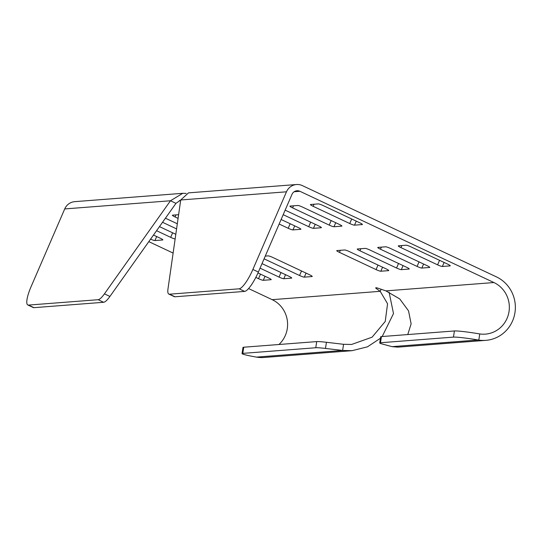 <?xml version="1.0" encoding="UTF-8"?>
<svg xmlns="http://www.w3.org/2000/svg" width="542" height="542" viewBox="0 0 542 542"><rect width="100%" height="100%" fill="white"/><g stroke="black" fill="none" stroke-linecap="round" stroke-linejoin="round"><path stroke-width="0.81" d="M417.076 266.427L380.47 249.212A4.16 0.535 23.4 0 1 377.76 247.47A4.16 0.535 23.4 0 1 377.916 247.403L385.68 246.806A4.16 0.535 23.4 0 1 390.45 248.439L427.055 265.655A4.16 0.535 23.4 0 1 429.765 267.396A4.16 0.535 23.4 0 1 429.61 267.463L421.845 268.066A4.16 0.535 23.4 0 1 417.076 266.427L419.041 261.888M453.458 337.11L380.498 342.747A20.806 1.314 -171.2 0 0 379.732 342.971L380.687 336.819A20.806 1.314 8.8 0 1 381.446 336.589L454.413 330.959L453.458 337.11A20.806 1.314 -171.2 0 1 478.193 339.99L478.803 340.091A33.292 32.08 85.6 0 0 485.842 340.349A33.292 32.08 85.6 0 0 514.9 312.991A33.292 32.08 85.6 0 0 496.391 276.86L302.375 185.615A12.486 12.032 85.6 0 0 296.494 184.531A12.486 12.032 85.6 0 0 286.474 191.807L252.877 269.455A20.806 4.878 -64.8 0 1 239.137 288.818L169.497 294.198A20.806 4.878 -64.8 0 1 168.84 294.082L174.328 296.67A20.806 4.878 115.2 0 0 174.991 296.779L169.497 294.198M296.494 184.531L188.501 192.864L180.723 199.978L167.979 288.954A20.806 4.878 -64.8 0 0 168.84 294.082M239.137 288.818L244.632 291.4A20.806 4.878 115.2 0 0 258.365 272.037L291.969 194.395A6.24 6.016 -94.4 0 1 299.916 191.292L493.931 282.545A27.046 26.063 -94.4 0 1 508.972 311.901A27.046 26.063 -94.4 0 1 485.361 334.129A27.046 26.063 -94.4 0 1 479.758 333.933L479.142 333.838A20.806 1.314 8.8 0 0 454.413 330.959M244.632 291.4L174.991 296.779M381.114 289.238L380.213 291.318L376.378 288.608A6.24 0.799 23.4 0 1 375.708 287.863A6.24 0.799 23.4 0 1 378.729 288.425L385.897 290.885L399.732 298.913L408.546 310.884L411.127 323.838L407.76 334.556M278.947 344.502A27.046 26.063 85.6 0 0 272.179 299.665L248.575 288.561M173.122 253.073L148.806 241.637M178.616 214.686L172.532 215.16A4.16 0.535 23.4 0 0 172.376 215.228A4.16 0.535 23.4 0 0 175.086 216.963L178.088 218.379M177.315 223.778L165.432 218.196M162.525 222.288L176.584 228.9M175.804 234.3L159.463 226.617M156.557 230.709L170.669 237.349A4.16 0.535 23.4 0 0 175.141 238.968M150.581 239.13A4.16 0.535 23.4 0 0 154.924 240.567L162.688 239.97A4.16 0.535 23.4 0 0 162.844 239.903A4.16 0.535 23.4 0 0 160.134 238.162L153.488 235.038M333.987 226.746A4.16 0.535 23.4 0 1 329.218 225.106L292.612 207.891A4.16 0.535 23.4 0 1 289.902 206.156A4.16 0.535 23.4 0 1 290.058 206.082L297.822 205.486A4.16 0.535 23.4 0 1 302.592 207.119L339.197 224.341A4.16 0.535 23.4 0 1 341.907 226.075A4.16 0.535 23.4 0 1 341.751 226.143L333.987 226.746L335.735 222.708M354.502 225.16A4.16 0.535 23.4 0 1 349.732 223.528L313.127 206.306A4.16 0.535 23.4 0 1 310.417 204.571A4.16 0.535 23.4 0 1 310.573 204.503L318.33 203.9A4.16 0.535 23.4 0 1 323.1 205.54L359.712 222.755A4.16 0.535 23.4 0 1 362.422 224.49A4.16 0.535 23.4 0 1 362.259 224.564L354.502 225.16L356.25 221.122M285.146 210.147L318.689 225.919A4.16 0.535 23.4 0 1 321.399 227.66A4.16 0.535 23.4 0 1 321.237 227.728L313.479 228.331A4.16 0.535 23.4 0 1 308.71 226.692L283.181 214.686M281.108 219.483L298.175 227.505A4.16 0.535 23.4 0 1 300.885 229.246A4.16 0.535 23.4 0 1 300.729 229.313L292.965 229.91A4.16 0.535 23.4 0 1 288.195 228.277L279.144 224.022M442.36 266.481A4.16 0.535 23.4 0 1 437.59 264.842L400.978 247.626A4.16 0.535 23.4 0 1 398.268 245.892A4.16 0.535 23.4 0 1 398.431 245.817L406.188 245.221A4.16 0.535 23.4 0 1 410.958 246.861L447.563 264.076A4.16 0.535 23.4 0 1 450.273 265.81A4.16 0.535 23.4 0 1 450.117 265.878L442.36 266.481L444.101 262.443M401.331 269.645A4.16 0.535 23.4 0 1 396.561 268.012L359.956 250.797A4.16 0.535 23.4 0 1 357.246 249.056A4.16 0.535 23.4 0 1 357.402 248.988L365.166 248.392A4.16 0.535 23.4 0 1 369.935 250.025L406.541 267.24A4.16 0.535 23.4 0 1 409.251 268.981A4.16 0.535 23.4 0 1 409.095 269.049L401.331 269.645L403.079 265.614M380.823 271.23A4.16 0.535 23.4 0 1 376.053 269.598L339.448 252.376A4.16 0.535 23.4 0 1 336.738 250.641A4.16 0.535 23.4 0 1 336.894 250.573L344.651 249.97A4.16 0.535 23.4 0 1 349.421 251.61L386.033 268.825A4.16 0.535 23.4 0 1 388.743 270.566A4.16 0.535 23.4 0 1 388.58 270.634L380.823 271.23L382.571 267.199M255.824 277.402L258.527 278.669A4.16 0.535 23.4 0 0 263.29 280.309L271.054 279.706A4.16 0.535 23.4 0 0 271.21 279.638A4.16 0.535 23.4 0 0 268.5 277.897L257.965 272.944M260.045 268.154L279.035 277.084A4.16 0.535 23.4 0 0 283.805 278.724L291.569 278.121A4.16 0.535 23.4 0 0 291.725 278.053A4.16 0.535 23.4 0 0 289.015 276.318L262.01 263.615M264.083 258.825L299.55 275.505A4.16 0.535 23.4 0 0 304.319 277.138L312.077 276.542A4.16 0.535 23.4 0 0 312.239 276.467A4.16 0.535 23.4 0 0 309.529 274.733L272.917 257.518A4.16 0.535 23.4 0 0 268.148 255.878L265.262 256.102M379.732 342.971A20.806 1.314 -171.2 0 0 382.374 344.048L392.015 346.643L397.848 347.144L485.842 340.349M389.068 292.104L393.499 313.581L382.185 336.535M380.47 338.235L367.469 346.819L352.083 350.674L342.619 350.457L325.478 348.438A20.806 1.314 -171.2 0 0 315.762 347.74L242.796 353.377A20.806 1.314 -171.2 0 0 242.037 353.608A20.806 1.314 -171.2 0 0 256.447 357.11L257.057 357.212A33.292 32.08 -94.4 0 0 264.089 357.469L352.083 350.681M242.037 353.608L242.992 347.449A20.806 1.314 8.8 0 1 243.751 347.219L316.718 341.589A20.806 1.314 8.8 0 1 326.433 342.287L343.574 344.305L342.619 350.457L256.447 357.11M343.574 344.305L351.602 344.455L372.11 337.171L385.233 321.453L387.557 303.744L380.213 291.318L272.179 299.665M104.43 293.859L170.473 200.764L175.967 203.352L109.924 296.44L104.43 293.859A20.806 4.878 -64.8 0 1 98.116 299.706L28.475 305.085A20.806 4.878 -64.8 0 1 27.811 304.97A20.806 4.878 -64.8 0 1 31.124 286.576L64.722 208.927A12.486 12.032 -94.4 0 1 74.749 201.651L182.742 193.311L186.157 193.413M64.722 208.927L170.473 200.764L182.742 193.311M180.716 200.039L175.967 203.352M109.924 296.44A20.806 4.878 115.2 0 1 103.603 302.287L33.963 307.666A20.806 4.878 115.2 0 1 33.306 307.558L27.811 304.97M380.47 249.212L381.365 247.138M180.723 199.978L286.474 191.807M258.365 272.037L252.877 269.455M294.157 191.739L299.916 191.292M493.931 282.545L385.897 290.885M179.348 200.601L180.649 200.499M479.758 333.933L478.803 340.091M380.498 342.747L381.446 336.589M478.193 339.99L392.015 346.643M376.378 288.608L376.71 287.843M316.718 341.589L315.762 347.74M242.796 353.377L243.751 347.219M98.116 299.706L103.603 302.287M33.963 307.666L28.475 305.085M325.478 348.438L326.433 342.287M175.086 216.963L175.981 214.889M172.634 232.809L170.669 237.349M154.924 240.567L156.672 236.536M331.182 220.567L329.218 225.106M292.612 207.891L293.507 205.818M351.697 218.988L349.732 223.528M313.127 206.306L314.021 204.232M313.479 228.331L315.22 224.293M310.674 222.152L308.71 226.692M292.965 229.91L294.712 225.878M290.16 223.738L288.195 228.277M439.555 260.302L437.59 264.842M400.978 247.626L401.879 245.553M421.845 268.066L423.593 264.029M398.526 263.473L396.561 268.012M359.956 250.797L360.857 248.724M378.018 265.058L376.053 269.598M339.448 252.376L340.342 250.302M263.29 280.309L265.038 276.271M260.485 274.13L258.527 278.669M283.805 278.724L285.553 274.686M281 272.545L279.035 277.084M304.319 277.138L306.061 273.1M301.515 270.959L299.55 275.505"/></g></svg>
